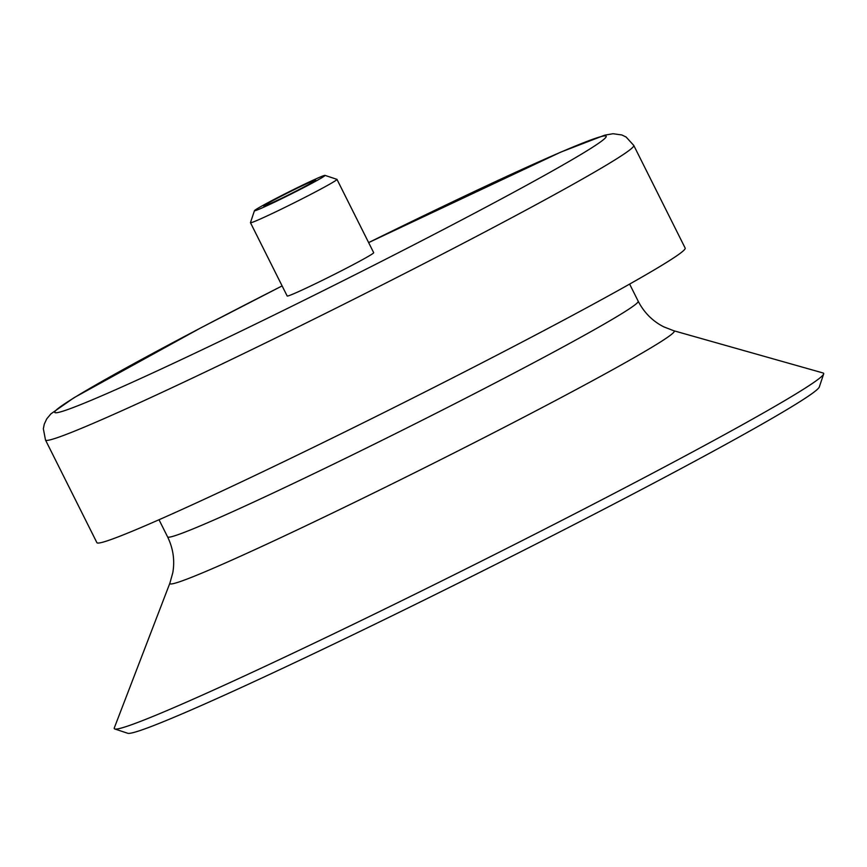 <?xml version="1.0" encoding="UTF-8"?>
<svg xmlns="http://www.w3.org/2000/svg" width="867" height="867" viewBox="0 0 867 867"><rect width="100%" height="100%" fill="white"/><g stroke="black" fill="none" stroke-linecap="round" stroke-linejoin="round"><path stroke-width="1.3" d="M256.86 210.117A39.47 1.463 153.4 0 1 254.443 210.703A39.47 1.463 153.4 0 1 289.079 191.78A39.47 1.463 153.4 0 1 324.984 175.372A39.47 1.463 153.4 0 1 297.24 190.935A39.47 1.463 153.4 0 1 256.86 210.117M299.191 189.483A29.023 1.073 153.4 0 1 263.785 206.086A29.023 1.073 153.4 0 1 289.253 192.127A29.023 1.073 153.4 0 1 315.686 180.087A29.023 1.073 153.4 0 1 299.191 189.483M324.984 175.372L336.916 179.339A48.379 1.788 153.4 0 1 336.97 179.382A48.379 1.788 153.4 0 1 302.128 198.803A48.379 1.788 153.4 0 1 253.424 221.909A48.379 1.788 153.4 0 1 250.465 222.7A48.379 1.788 153.4 0 1 250.465 222.624L254.443 210.703M336.97 179.382L373.688 252.687A48.379 1.788 153.4 0 1 338.834 272.108A48.379 1.788 153.4 0 1 290.142 295.224A48.379 1.788 153.4 0 1 287.172 296.005L250.465 222.7M282.122 285.926A308.392 11.423 153.4 0 0 73.565 407.403A308.392 11.423 153.4 0 0 385.804 259.179A308.392 11.423 153.4 0 0 606.087 136.141A308.392 11.423 153.4 0 0 368.638 242.597L560.884 152.072L604.754 135.154L613.023 133.724L621.856 134.97L626.093 137.008L633.766 145.428L685.168 248.092A328.951 12.181 153.4 0 1 448.228 380.158A328.951 12.181 153.4 0 1 117.056 537.302A328.951 12.181 153.4 0 1 96.898 542.666L45.496 440.013L43.35 428.775L44.271 424.158L46.731 418.891L50.882 413.884L74.063 397.693L201.025 327.737L282.111 285.904M169.889 583.144A282.035 10.447 153.4 0 0 187.153 579.026A282.035 10.447 153.4 0 0 476.102 441.737A282.035 10.447 153.4 0 0 673.854 330.771L823.086 372.983A396.674 14.696 153.4 0 1 823.65 373.98A396.674 14.696 153.4 0 1 531.46 535.914A396.674 14.696 153.4 0 1 138.568 722.135A396.674 14.696 153.4 0 1 114.758 728.974A396.674 14.696 153.4 0 1 114.292 727.922L169.889 583.144L172.804 572.664C174.928 560.331 173.183 548.41 167.591 536.89A263.156 9.743 153.4 0 0 183.706 532.598A263.156 9.743 153.4 0 0 448.64 406.872A263.156 9.743 153.4 0 0 638.199 301.228L629.615 284.083M823.65 373.98L819.326 386.942A386.996 14.338 153.4 0 1 534.267 544.931A386.996 14.338 153.4 0 1 150.956 726.611A386.996 14.338 153.4 0 1 127.731 733.276L114.758 728.974M633.766 145.428A328.951 12.181 153.4 0 1 396.815 277.494A328.951 12.181 153.4 0 1 65.643 434.649A328.951 12.181 153.4 0 1 45.496 440.013M159.008 519.745L167.591 536.89M673.854 330.771L663.721 326.826C652.58 321.137 644.073 312.608 638.199 301.228"/></g></svg>
